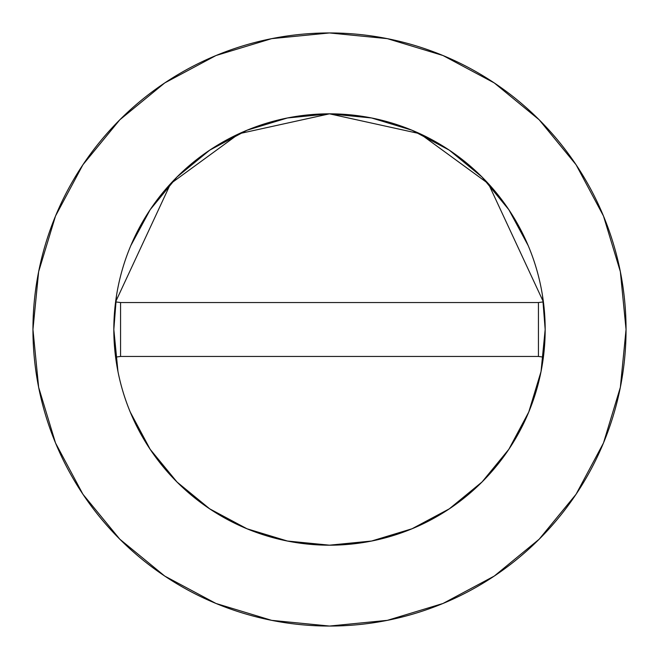 <?xml version="1.0" encoding="UTF-8"?>
<svg xmlns="http://www.w3.org/2000/svg" width="659" height="659" viewBox="0 0 659 659"><rect width="100%" height="100%" fill="white"/><g stroke="black" fill="none" stroke-linecap="round" stroke-linejoin="round"><path stroke-width="0.99" d="M542.514 295.718L545.174 329.5A215.674 215.674 0 0 0 543.403 301.896L488.418 183.688L419.948 133.711L329.5 113.826L239.052 133.711L170.582 183.688L115.597 301.896L120.564 302.539L115.597 301.896L170.582 183.688L239.052 133.711L329.5 113.826L419.948 133.711L488.418 183.688L543.403 301.896A215.674 215.674 0 0 1 545.174 329.5A215.674 215.674 0 0 0 329.5 113.826A215.674 215.674 0 0 0 113.826 329.5A215.674 215.674 0 0 1 115.597 301.896A215.674 215.674 0 0 0 113.826 329.5L116.486 295.718M32.95 329.5A296.55 296.55 0 0 1 329.5 32.95A296.55 296.55 0 0 1 626.05 329.5A296.55 296.55 0 0 1 329.5 626.05A296.55 296.55 0 0 1 32.95 329.5L38.65 387.352L55.521 442.988L82.927 494.258L119.806 539.194L164.742 576.073L216.012 603.479L271.648 620.35L329.5 626.05L387.352 620.35L442.988 603.479L494.258 576.073L539.194 539.194L576.073 494.258L603.479 442.988L620.35 387.352L626.05 329.5L620.35 271.648L603.479 216.012L576.073 164.742L539.194 119.806L494.258 82.927L442.988 55.521L387.352 38.65L329.5 32.95L271.648 38.65L216.012 55.521L164.742 82.927L119.806 119.806L82.927 164.742L55.521 216.012L38.65 271.648L32.95 329.5M117.969 371.577L113.826 329.5A215.674 215.674 0 0 0 329.5 545.174A215.674 215.674 0 0 0 545.174 329.5A215.674 215.674 0 0 1 543.403 357.104A215.674 215.674 0 0 0 545.174 329.5L541.031 371.577L528.782 411.974M528.757 412.032L508.822 449.323L482.091 481.918M482.001 482.001L449.323 508.822L412.089 528.732M412.032 528.757L371.577 541.031L329.5 545.174L287.423 541.031L247.026 528.782M246.968 528.757L209.677 508.822L177.082 482.091M176.999 482.001L150.178 449.323L130.268 412.089M130.803 245.626L150.178 209.677L176.999 176.999L209.677 150.178L246.968 130.243L287.423 117.969L329.5 113.826L371.577 117.969L412.032 130.243L449.323 150.178L482.001 176.999L508.822 209.677L528.197 245.626M576.073 164.742L539.194 119.806L494.332 82.985M164.742 82.927L119.806 119.806L82.985 164.668M82.927 494.258L119.806 539.194L164.668 576.015M494.258 576.073L539.194 539.194L576.015 494.332M115.597 357.104A215.674 215.674 0 0 1 113.826 329.5A215.674 215.674 0 0 0 115.597 357.104L120.564 356.461L115.597 357.104A215.674 215.674 0 0 0 543.403 357.104L538.436 356.461L543.403 357.104M543.403 301.896L538.436 302.539L543.403 301.896M538.436 302.539L120.564 302.539L120.564 356.461L538.436 356.461L538.436 302.539L120.564 302.539L120.564 356.461L538.436 356.461L538.436 302.539"/></g></svg>
